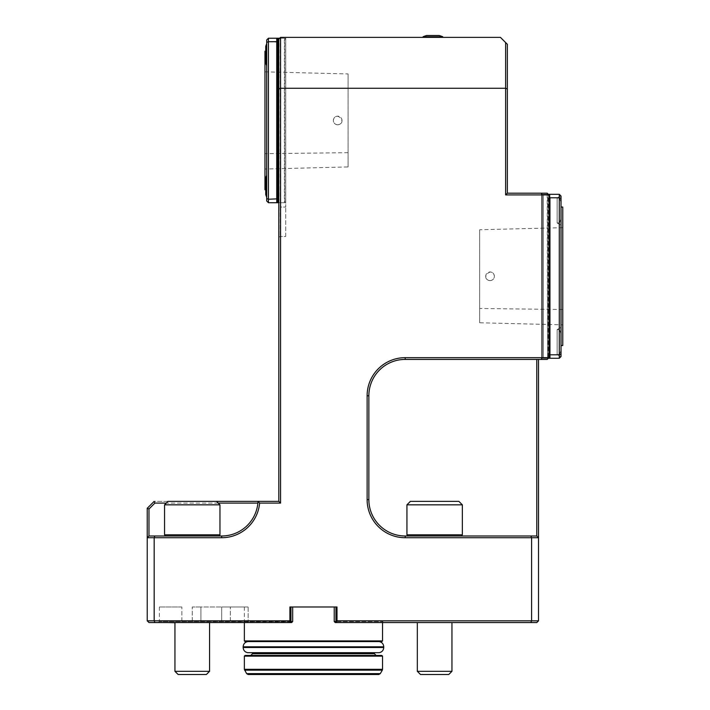 <?xml version="1.0" encoding="UTF-8"?>
<svg xmlns="http://www.w3.org/2000/svg" width="710" height="710" viewBox="0 0 710 710"><rect width="100%" height="100%" fill="white"/><g stroke="black" fill="none" stroke-linecap="round" stroke-linejoin="round"><path stroke-width="0.53" stroke-dasharray="3.55 2.66" d="M490.042 280.619A4.331 4.331 0 0 1 486.297 274.131A4.331 4.331 0 0 1 493.796 274.131A4.331 4.331 0 0 1 490.042 280.619C479.055 278.852 492.589 265.3 494.373 276.296C494.116 278.923 492.669 280.37 490.042 280.619M479.658 322.757L479.658 229.756L479.658 322.757L562.764 324.852L562.764 227.67L562.764 324.843M562.764 227.67L479.658 229.756M337.685 124.8A4.331 4.331 0 0 0 341.439 118.313A4.331 4.331 0 0 0 333.94 118.313A4.331 4.331 0 0 0 337.685 124.8C348.672 123.034 335.138 109.482 333.363 120.478C333.611 123.105 335.058 124.543 337.685 124.8M348.077 166.939L348.077 73.938L348.077 166.939L264.972 169.024L264.972 71.852L264.972 169.024M348.077 152.677L264.972 153.671M264.972 71.852L348.077 73.938M562.764 207.036L562.764 345.548M549.948 354.814L549.948 358.275L559.294 358.275L559.294 354.814L549.948 354.814L549.948 197.779L559.294 197.779L561.024 198.498L561.024 196.049L559.294 194.318L559.294 354.814L561.024 354.095L561.024 198.498M561.024 207.036L561.024 345.548L561.024 207.036M559.294 358.275L561.024 356.544L561.024 354.095M561.024 356.544L561.024 327.372L561.024 356.544M548.306 358.275L541.987 358.275L549.602 358.275L549.602 194.318L543.372 194.318L543.372 358.275L543.372 194.318L541.987 194.318L541.987 358.275L541.987 194.318L548.218 194.318L548.218 358.275L548.306 194.318M549.948 358.275L549.948 194.318L549.602 358.275M559.294 194.318L549.602 194.318M549.948 194.318L549.948 197.779M561.024 196.049L561.024 225.221L561.024 196.049M557.128 198.259L557.128 222.967L557.128 198.259M557.128 354.325L557.128 329.617L557.128 354.325M165.714 535.997L218.795 535.997L165.714 535.997L164.551 534.834L219.958 534.834L164.551 534.834L219.958 534.834L218.795 535.997M219.958 504.828L164.551 504.828L168.013 501.366L216.497 501.366L168.013 501.366L216.497 501.366L219.958 504.828L164.551 504.828L219.958 504.828L219.958 534.834M408.099 535.997L461.18 535.997L408.099 535.997L406.936 534.834L462.343 534.834L406.936 534.834L462.343 534.834L461.18 535.997M462.343 504.828L406.936 504.828L410.407 501.366L458.882 501.366L410.407 501.366L458.882 501.366L462.343 504.828L406.936 504.828L462.343 504.828L462.343 534.834M259.62 503.097L258.005 501.366L154.168 501.366L147.236 508.289L147.236 537.727L148.976 535.997L221.689 535.997A36.361 36.361 144 0 0 257.881 503.097A36.361 36.361 -36 0 1 221.689 535.997L221.689 537.727A38.091 38.091 144 0 0 259.62 503.097L280.556 503.097L280.556 37.373L278.817 39.103L280.556 37.373L285.748 37.373L285.748 207.036L285.748 37.373L280.556 37.373L500.435 37.373L505.627 42.564L505.627 88.271L280.556 88.271L278.817 88.99L278.817 501.366L258.005 501.366L257.881 503.097L258.005 501.366A36.361 36.361 -36 0 1 221.689 535.997M164.551 504.828L164.551 534.834M405.206 537.727L405.206 535.997L536.787 535.997L405.206 535.997A36.361 36.361 -36 0 1 368.854 499.636L368.854 395.754A36.361 36.361 -36 0 1 405.206 359.402L536.787 359.402L536.787 535.997L538.517 537.727L536.787 535.997L538.517 537.727L538.517 359.402L405.206 359.402A36.361 36.361 144 0 0 368.854 395.754L368.854 499.636A36.361 36.361 144 0 0 405.206 535.997A36.361 36.361 -36 0 1 368.854 499.636L368.854 395.754A36.361 36.361 -36 0 1 405.206 359.402L547.179 359.402L548.91 357.662L548.91 194.922L548.91 357.662L405.206 357.662A38.091 38.091 144 0 0 367.123 395.754L367.123 499.636A38.091 38.091 144 0 0 405.206 537.727L531.595 537.727L530.876 535.997M406.936 504.828L406.936 534.834M313.447 652.685L374.392 652.685L313.447 652.685M245.056 655.454L381.838 655.454M248.101 674.5L378.794 674.5M379.238 641.6L247.657 641.6M247.657 652.685L379.238 652.685M209.565 671.314L206.379 674.5L178.13 674.5L206.379 674.5L178.13 674.5L174.944 671.314L209.565 671.314L174.944 671.314L209.565 671.314L209.565 622.563L174.944 622.563L209.565 622.732M174.944 622.563L209.565 622.563M451.95 671.314L448.773 674.5L420.515 674.5L448.773 674.5L420.515 674.5L417.329 671.314L451.95 671.314L417.329 671.314L451.95 671.314L451.95 622.563L417.329 622.563L451.95 622.563M245.056 641.6L381.838 641.6M336.993 622.563L335.954 621.525L334.224 621.525L335.262 622.563L334.224 621.525L335.954 621.525L336.993 622.563L335.954 621.525L382.53 621.525L335.954 621.525L336.993 622.563L335.954 621.525L336.993 622.563L335.954 621.525L334.224 621.525L335.262 622.563L536.787 622.563L538.517 620.833L336.993 620.833L336.993 606.979L289.902 606.979L289.902 620.833L154.168 620.833L154.168 537.727L221.689 537.727M336.132 621.694L336.993 620.833M538.517 620.833L538.517 537.727L531.595 537.727L531.595 620.833L530.876 622.563M278.817 88.99L278.817 237.273L278.817 39.103L280.21 37.719L280.21 207.036L280.556 37.373M285.748 39.272L285.748 201.675L285.748 39.272L284.71 38.233L285.748 39.272M285.748 236.474L285.748 207.036L285.748 236.474L280.21 236.474L285.748 236.474M507.357 88.99L505.627 88.271L505.627 194.922L548.91 194.922L547.179 193.191L547.525 359.047L547.525 193.537L541.987 193.191L541.987 359.402L541.987 193.191L547.179 193.191L507.357 193.191L507.357 44.295L505.627 42.564M218.227 503.097L166.282 503.097M154.887 535.997L154.168 537.727L147.236 537.727L147.236 620.833L148.976 622.563L291.632 622.563L158.321 622.563L291.632 622.563L292.671 621.525L290.94 621.525L289.902 622.563L290.772 621.694L289.902 620.833M148.976 535.997L147.236 537.727L148.976 535.997L148.976 509.008L147.236 508.289M154.887 622.563L154.168 620.833L147.236 620.833M167.32 622.563L210.258 622.563L167.32 622.563M167.32 622.732L210.258 622.732M290.94 606.979L290.94 621.525L290.94 606.979L292.671 606.979L290.94 606.979L292.671 606.979L290.94 606.979L290.94 621.525L290.94 606.979L335.954 606.979L335.954 621.525L335.954 606.979L290.94 606.979L290.94 621.525L290.94 606.979L290.94 621.525L292.671 621.525L159.359 621.525L290.772 621.694M290.94 621.525L289.902 622.563M292.671 621.525L291.632 622.563L292.671 621.525L292.671 606.979M248.136 621.525L247.399 622.563L248.136 621.525L248.136 606.979L244.364 606.979L248.136 606.979L248.136 621.525M221.689 621.525L221.689 606.979L248.136 606.979L221.689 606.979L221.689 621.525M200.912 621.525L200.912 606.979L221.689 606.979L192.259 606.979L200.912 606.979L200.912 621.525M148.976 509.008L154.887 503.097L257.881 503.097M541.269 193.191L541.987 194.922L541.987 357.662L541.269 359.402M405.206 535.997L536.787 535.997M280.21 207.036L280.21 236.474L280.21 207.036L285.748 207.036L280.21 207.036M285.748 201.675L284.71 202.714L285.748 201.675M279.687 38.233L284.364 38.233L284.364 202.714L279.518 202.714L284.71 202.714L284.71 38.233L268.433 38.233L266.703 39.964L266.703 200.983L268.433 202.714L277.779 202.714L277.779 198.818L268.433 199.253L266.703 198.534M335.954 606.979L335.954 621.525L335.954 606.979L335.954 621.525L335.954 606.979L334.224 606.979L335.954 606.979L335.954 621.525M334.224 606.979L334.224 621.525L334.224 606.979M181.866 606.979L159.359 606.979L181.866 606.979L181.866 622.563L181.866 606.979M154.887 503.097L154.168 501.366L216.497 501.366M536.787 359.402L538.517 359.402M541.987 359.402L547.179 359.402L541.987 359.402M278.817 501.366L280.556 503.097M507.357 193.191L505.627 194.922M278.817 237.273L280.21 236.474L278.817 237.273M278.817 202.714L277.779 202.714L277.779 38.233L277.779 198.818M548.91 357.662L547.179 359.402L548.91 357.662L548.91 194.922L547.525 193.537L548.91 194.922M268.433 202.714L268.433 41.695L277.779 42.13M276.74 38.233L276.74 202.714M278.125 202.714L278.125 38.233M277.779 202.714L277.779 38.233M266.703 42.414L268.433 41.695L268.433 38.233M266.703 43.754L266.703 65.613L266.703 43.754M266.703 175.583L266.703 196.945L266.703 175.583A27.699 27.699 0 0 0 265.833 177.953L265.833 194.576L265.833 177.953M266.703 175.343L266.703 197.194L266.703 175.343M266.703 120.478L266.703 49.487L266.703 120.478M265.735 54.679L265.735 62.995L265.735 54.679M266.703 65.613A27.699 27.699 0 0 1 265.735 62.995L265.735 46.372M265.735 194.576L265.735 177.953M266.703 191.46L264.972 189.73L264.972 51.218L266.703 49.487M423.045 37.373L442.783 37.373L423.045 37.373M423.045 36.787L442.783 36.787M426.674 35.5L439.144 35.5M561.024 210.506L561.024 202.19L561.024 210.506M559.338 210.506L559.338 198.037L559.338 210.506M561.024 345.264L561.024 333.771L561.024 345.264M559.338 346.862L559.338 329.617L559.338 346.862M559.338 329.617L557.128 329.617L561.024 327.372L557.128 329.617L559.338 329.617L559.338 354.547L559.338 329.617A27.699 27.699 0 0 1 561.024 333.771L561.024 350.394L561.024 333.771A27.699 27.699 0 0 0 559.338 329.617M562.764 309.498L479.658 308.495M252.503 653.724L374.392 653.724M244.364 656.147L382.53 656.147M244.364 669.308L382.53 669.308M244.604 670.169L382.299 670.169M246.601 673.63L380.294 673.63M243.157 646.801L383.737 646.801M243.157 647.493L383.737 647.493M244.364 640.908L382.53 640.908M230.342 621.525L230.342 606.979L230.342 621.525M192.259 621.525L192.259 606.979L192.259 621.525M367.123 499.636L368.854 499.636M367.123 395.754L368.854 395.754M405.206 357.662L405.206 359.402M557.128 222.967L561.024 225.221L557.128 222.967L559.338 222.967A27.699 27.699 0 0 0 561.024 218.813A27.699 27.699 0 0 1 559.338 222.967L557.128 222.967M557.128 198.037L560.865 195.88L557.128 198.037L559.338 198.037L557.128 198.037M557.128 354.547L560.865 356.704L557.128 354.547L559.338 354.547A27.699 27.699 0 0 0 561.024 350.394A27.699 27.699 0 0 1 559.338 354.547L557.128 354.547M382.53 622.563L382.53 621.525L383.569 622.563M159.359 606.979L159.359 621.525L158.321 622.563M244.364 606.979L244.364 622.563M265.833 194.576A27.699 27.699 0 0 0 266.703 196.945M561.024 202.19A27.699 27.699 0 0 0 559.338 198.037A27.699 27.699 0 0 1 561.024 202.19"/><path stroke-width="1.06" d="M561.024 345.548L562.764 345.548L562.764 207.036L561.024 207.036M561.024 198.498L559.294 197.779L549.948 197.779L549.948 354.814L559.294 354.814L559.294 194.318L561.024 196.049L561.024 354.095L559.294 354.814L559.294 358.275L549.948 358.275L549.948 354.814M561.024 354.095L561.024 356.544L559.294 358.275M549.948 197.779L549.948 358.275M549.602 358.275L548.306 358.275M549.948 194.318L559.294 194.318M549.602 194.318L548.306 194.318M541.269 359.402L541.987 357.662L548.91 357.662L547.179 359.402L405.206 359.402A36.361 36.361 144 0 0 368.854 395.754L368.854 499.636A36.361 36.361 144 0 0 405.206 535.997L530.876 535.997L531.595 537.727L405.206 537.727A38.091 38.091 -36 0 1 367.123 499.636L367.123 395.754A38.091 38.091 -36 0 1 405.206 357.662L541.987 357.662L541.987 194.922L505.627 194.922L505.627 88.271L280.556 88.271L280.556 503.097L259.62 503.097L258.005 501.366A36.361 36.361 144 0 1 221.689 535.997L154.887 535.997L154.168 537.727L154.168 620.833L289.902 620.833L289.902 606.979L336.993 606.979L336.993 620.833L531.595 620.833L530.876 622.563L335.262 622.563L334.224 621.525L335.954 621.525L335.954 606.979M218.795 535.997L219.958 534.834L164.551 534.834L165.714 535.997M280.556 503.097L278.817 501.366L168.013 501.366L164.551 504.828L164.551 534.834M216.497 501.366L219.958 504.828L164.551 504.828M461.18 535.997L462.343 534.834L406.936 534.834L408.099 535.997M406.936 504.828L462.343 504.828L458.882 501.366L410.407 501.366L406.936 504.828L406.936 534.834M382.53 656.147L381.838 655.454L245.056 655.454L244.364 656.147L244.364 669.308L382.53 669.308L382.53 656.147L244.364 656.147M246.601 673.63L380.294 673.63L378.794 674.5L248.101 674.5L246.601 673.63L244.364 669.308M243.157 646.801C243.37 643.952 244.87 642.222 247.657 641.6L379.238 641.6C382.024 642.222 383.524 643.952 383.737 646.801L243.157 646.801L243.157 647.493C243.37 650.333 244.87 652.064 247.657 652.685L379.238 652.685C382.024 652.064 383.524 650.333 383.737 647.493L243.157 647.493M209.565 671.314L206.379 674.5L178.13 674.5L174.944 671.314L209.565 671.314L209.565 622.563M174.944 622.563L174.944 671.314L174.944 622.563M448.773 674.5L420.515 674.5L417.329 671.314L451.95 671.314L448.773 674.5M417.329 622.563L417.329 671.314L417.329 622.563M381.838 641.6L245.056 641.6L244.364 640.908L382.53 640.908L381.838 641.6M530.876 535.997L536.787 535.997L538.517 537.727L531.595 537.727L531.595 620.833L538.517 620.833L536.787 622.563L530.876 622.563M336.993 620.833L336.132 621.694L336.993 622.563M505.627 42.564L507.357 44.295L507.357 88.99L505.627 88.271L505.627 42.564L500.435 37.373L280.556 37.373L278.817 39.103L278.817 501.366M280.556 37.373L280.556 88.271L278.817 88.99M166.282 503.097L154.887 503.097L148.976 509.008L148.976 535.997L154.887 535.997M259.62 503.097A38.091 38.091 -36 0 1 221.689 537.727L147.236 537.727L147.236 508.289L154.168 501.366L154.887 503.097M257.881 503.097L218.227 503.097M290.94 606.979L290.94 621.525L292.671 621.525L291.632 622.563L154.887 622.563L154.168 620.833L147.236 620.833L147.236 537.727L148.976 535.997M148.976 509.008L147.236 508.289M154.887 622.563L148.976 622.563L147.236 620.833M167.32 622.563L174.944 622.732M210.258 622.563L209.565 622.732M289.902 622.563L290.772 621.694L289.902 620.833M536.787 535.997L536.787 359.402M507.357 88.99L507.357 193.191L547.179 193.191L548.91 194.922L548.91 357.662M334.224 606.979L334.224 621.525L334.224 606.979M538.517 359.402L538.517 620.833M292.671 606.979L292.671 621.525M548.91 194.922L541.987 194.922L541.269 193.191M505.627 194.922L507.357 193.191M277.779 202.714L268.433 202.714L268.433 199.253L277.779 198.818L277.779 202.714L278.817 202.714M268.433 202.714L266.703 200.983L266.703 39.964L268.433 38.233L279.687 38.233M276.74 202.714L276.74 41.695L268.433 41.695L268.433 199.253L266.703 198.534M278.125 202.714L278.125 38.233M277.779 38.233L277.779 198.818M268.433 38.233L268.433 41.695L266.703 42.414M277.779 42.13L276.74 41.695L276.74 38.233M265.735 46.372A27.699 27.699 0 0 1 266.703 43.754A27.699 27.699 0 0 0 265.735 46.372L265.735 62.995A27.699 27.699 0 0 0 266.703 65.613M266.703 175.343A27.699 27.699 0 0 0 265.735 177.953L265.735 194.576A27.699 27.699 0 0 0 266.703 197.194M265.735 51.04L264.972 51.218L264.972 189.73L265.735 189.907M442.783 37.373L442.783 36.787L423.045 36.787L423.045 37.373M442.783 36.787A24.238 24.238 0 0 0 439.144 35.5L426.674 35.5A24.238 24.238 0 0 0 423.045 36.787M374.392 652.685L374.392 653.724L252.503 653.724L250.772 655.454M380.294 673.63L382.299 670.169L244.604 670.169M221.689 535.997L221.689 537.727M405.206 535.997L405.206 537.727M368.854 499.636L367.123 499.636M368.854 395.754L367.123 395.754M405.206 359.402L405.206 357.662M219.958 504.828L219.958 534.834M462.343 504.828L462.343 534.834M252.503 652.685L252.503 653.724M374.392 653.724L376.123 655.454M382.299 670.169L382.53 669.308M383.737 646.801L383.737 647.493M451.95 622.563L451.95 671.314M244.364 622.563L244.364 640.908M382.53 622.563L382.53 640.908"/></g></svg>
